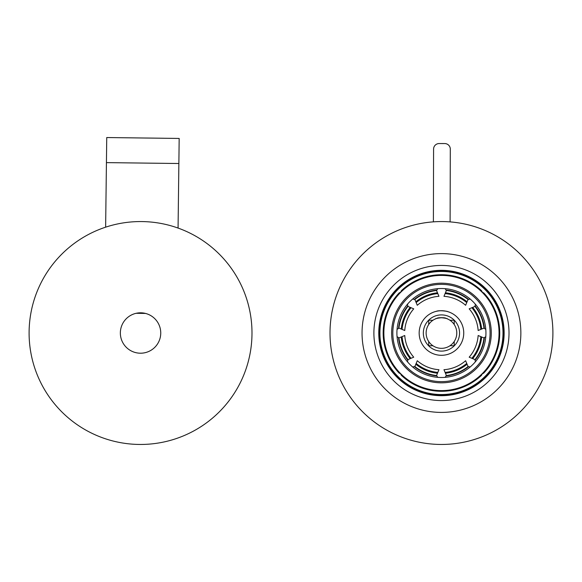 <?xml version="1.0" encoding="UTF-8"?>
<svg xmlns="http://www.w3.org/2000/svg" width="582" height="582" viewBox="0 0 582 582"><rect width="100%" height="100%" fill="white"/><g stroke="black" fill="none" stroke-linecap="round" stroke-linejoin="round"><path stroke-width="0.87" d="M441.454 394.545A61.539 61.539 0 0 0 502.993 333.006A61.539 61.539 0 0 0 441.454 271.474A61.539 61.539 0 0 0 379.915 333.006A61.539 61.539 0 0 0 441.454 394.545M483.547 373.178L482.202 374.03A57.822 57.822 0 0 1 400.707 374.03L401.325 375.281A58.28 58.28 0 0 0 481.576 375.281A2.786 2.786 0 0 1 481.627 375.077L481.576 375.281M401.282 375.099L401.325 375.281A2.786 2.786 0 0 0 399.179 373.135A58.28 58.28 0 0 1 399.179 292.884A2.786 2.786 0 0 0 401.325 290.738A58.28 58.28 0 0 1 481.576 290.738A2.786 2.786 0 0 0 483.722 292.884A58.28 58.28 0 0 1 483.722 373.135A2.786 2.786 0 0 0 481.627 375.077L481.678 374.939M400.707 374.03L400.431 373.76A57.822 57.822 0 0 1 400.431 292.259L399.361 292.841M482.471 373.76A57.822 57.822 0 0 0 482.471 292.259L482.202 291.989A57.822 57.822 0 0 0 400.707 291.989L400.431 292.259M482.202 291.989L481.62 290.92M436.587 375.397L437.744 377.347A44.487 44.487 0 0 0 475.421 361.735L474.868 359.538M470.183 366.98L467.986 366.42M437.744 377.347A44.487 44.487 0 0 1 435.86 288.868A44.487 44.487 0 0 1 445.157 288.672L446.321 290.622M483.838 328.146L485.788 329.303A44.487 44.487 0 0 0 470.183 299.039L467.986 299.599M475.421 304.277L474.868 306.481M485.788 329.303A44.487 44.487 0 0 1 485.788 336.716L483.838 337.873M483.984 337.931L484.34 338.084A43.184 43.184 0 0 1 475.363 359.749L475.007 359.596A42.813 42.813 0 0 0 483.984 337.931L480.848 336.636A39.561 39.561 0 0 1 471.878 358.301L475.007 359.596M480.848 336.636L478.142 335.516A36.775 36.775 0 0 1 469.172 357.181L471.878 358.301M466.742 363.43A39.561 39.561 0 0 1 445.084 372.407L443.964 369.701A36.775 36.775 0 0 0 465.622 360.731L468.19 366.922A43.184 43.184 0 0 1 462.159 370.909A43.184 43.184 0 0 0 468.19 366.922M437.744 288.672L436.587 290.622M445.084 293.612A39.561 39.561 0 0 1 466.742 302.589L465.622 305.288A36.775 36.775 0 0 0 443.964 296.318L446.525 290.12A43.184 43.184 0 0 1 468.19 299.097L468.044 299.454A42.813 42.813 0 0 0 446.379 290.483M471.878 307.718A39.561 39.561 0 0 1 480.848 329.383L478.142 330.503A36.775 36.775 0 0 0 469.172 308.838L475.363 306.27A43.184 43.184 0 0 1 484.34 327.935L483.984 328.081A42.813 42.813 0 0 0 475.007 306.423M445.084 372.407L446.525 375.899A43.184 43.184 0 0 0 462.159 370.909A43.184 43.184 0 0 1 446.525 375.899A43.184 43.184 0 0 0 462.159 370.909M467.077 364.237A40.398 40.398 0 0 1 445.419 373.215M414.864 299.454L414.719 299.097A43.184 43.184 0 0 1 436.376 290.12L438.944 296.318A36.775 36.775 0 0 0 417.279 305.288L414.864 299.454A42.813 42.813 0 0 1 436.529 290.483M466.742 302.589L468.044 299.454M445.419 292.804A40.398 40.398 0 0 1 467.077 301.782M480.848 329.383L483.984 328.081M472.686 307.383A40.398 40.398 0 0 1 481.656 329.048M407.48 304.277L408.04 306.481M397.12 329.303L399.063 328.146M397.12 336.716L399.063 337.873M407.48 361.735L408.04 359.538M412.725 366.98L414.922 366.42M398.925 328.081L398.568 327.935A43.184 43.184 0 0 1 407.538 306.27L413.737 308.838A36.775 36.775 0 0 0 404.759 330.503L398.925 328.081A42.813 42.813 0 0 1 407.902 306.423M411.03 358.301L407.538 359.749A43.184 43.184 0 0 1 398.568 338.084L404.759 335.516A36.775 36.775 0 0 0 413.737 357.181L411.03 358.301A39.561 39.561 0 0 1 402.053 336.636M436.529 375.536L436.376 375.899A43.184 43.184 0 0 1 414.719 366.922L417.279 360.731A36.775 36.775 0 0 0 438.944 369.701L436.529 375.536A42.813 42.813 0 0 1 414.864 366.565M401.245 329.048A40.398 40.398 0 0 1 410.223 307.383M402.053 329.383A39.561 39.561 0 0 1 411.03 307.718M437.489 373.215A40.398 40.398 0 0 1 415.824 364.237M437.824 372.407A39.561 39.561 0 0 1 416.159 363.43M436.376 375.899A43.184 43.184 0 0 1 420.75 370.909A43.184 43.184 0 0 0 436.376 375.899M410.223 358.636A40.398 40.398 0 0 1 401.245 336.971M412.725 299.039L414.922 299.599M445.157 377.347L446.321 375.397M416.159 302.589A39.561 39.561 0 0 1 437.824 293.612M415.824 301.782A40.398 40.398 0 0 1 437.489 292.804M472.686 358.636A40.398 40.398 0 0 0 481.656 336.971M470.183 299.039A44.487 44.487 0 0 0 445.157 288.672M475.421 361.735A44.487 44.487 0 0 0 485.788 336.716M552.9 333.006A111.446 111.446 0 0 1 441.454 444.459A111.446 111.446 0 0 1 330.009 333.006A111.446 111.446 0 0 1 441.454 221.56A111.446 111.446 0 0 1 552.9 333.006M378.766 333.006A62.689 62.689 0 0 1 441.454 270.317A62.689 62.689 0 0 1 504.143 333.006A62.689 62.689 0 0 1 441.454 395.695A62.689 62.689 0 0 1 378.766 333.006M362.048 333.006A79.407 79.407 0 0 0 441.454 412.412A79.407 79.407 0 0 0 520.861 333.006A79.407 79.407 0 0 0 441.454 253.607A79.407 79.407 0 0 0 362.048 333.006M509.017 333.006A67.563 67.563 0 0 0 441.454 265.443A67.563 67.563 0 0 0 373.891 333.006A67.563 67.563 0 0 0 441.454 400.576A67.563 67.563 0 0 0 509.017 333.006M471.238 278.487A62.129 62.129 0 0 1 495.98 362.797A62.129 62.129 0 0 1 411.663 387.532A62.129 62.129 0 0 1 386.928 303.222A62.129 62.129 0 0 1 471.238 278.487M437.126 271.03L437.111 271.03C426.599 272.361 435.802 270.477 445.797 271.03M449.304 271.372L448.606 271.292M448.547 271.285L448.184 271.241M452.141 313.451A22.291 22.291 0 0 1 461.017 343.693A22.291 22.291 0 0 1 430.767 352.568A22.291 22.291 0 0 1 421.892 322.326A22.291 22.291 0 0 1 452.141 313.451M447.209 311.479L446.43 311.283M440.21 310.752L438.624 310.897M435.692 311.479L436.398 311.297C439.636 309.784 450.388 311.93 446.51 311.297M450.133 317.117A18.107 18.107 0 0 1 457.343 341.692A18.107 18.107 0 0 1 432.768 348.902A18.107 18.107 0 0 1 425.558 324.327A18.107 18.107 0 0 1 450.133 317.117M446.51 318.543C450.388 319.482 439.614 316.295 436.398 318.543C432.521 319.482 443.288 316.295 446.51 318.543M428.708 341.518L428.708 345.759L432.95 345.759A15.321 15.321 0 0 1 428.708 324.501L428.708 320.26L432.95 320.26A15.321 15.321 0 0 1 449.959 320.26L454.2 320.26L454.2 324.501A15.321 15.321 0 0 1 454.2 341.518L454.2 345.759L449.959 345.759A15.321 15.321 0 0 1 432.95 345.759M428.708 324.501A15.321 15.321 0 0 1 432.95 320.26M449.959 320.26A15.321 15.321 0 0 1 454.898 340.354M454.2 341.518A15.321 15.321 0 0 1 449.959 345.759M450.104 221.902L450.301 149.145A5.573 5.573 0 0 0 444.743 143.558L439.17 143.543A5.573 5.573 0 0 0 433.583 149.101L433.386 221.851M449.973 271.467L449.973 270.899M433.255 271.423L433.263 270.856M136.166 313.291L145.565 313.443M251.991 333.006A111.446 111.446 0 0 1 140.546 444.459A111.446 111.446 0 0 1 29.1 333.006A111.446 111.446 0 0 1 140.546 221.56A111.446 111.446 0 0 1 251.991 333.006M120.35 333.006A20.203 20.203 0 0 1 140.546 312.81A20.203 20.203 0 0 1 160.748 333.006A20.203 20.203 0 0 1 140.546 353.209A20.203 20.203 0 0 1 120.35 333.006M105.633 227.169L106.739 137.541L179.176 138.443L178.07 228.071M413.838 383.56A57.603 57.603 0 0 1 441.454 275.41A57.603 57.603 0 0 1 469.07 383.56A57.603 57.603 0 0 1 413.838 383.56M441.454 382.832A49.826 49.826 0 0 0 489.731 320.682A49.826 49.826 0 0 0 393.177 320.682A49.826 49.826 0 0 0 441.454 382.832M441.454 381.639A48.626 48.626 0 0 1 394.334 320.98A48.626 48.626 0 0 1 488.574 320.98A48.626 48.626 0 0 1 441.454 381.639M446.379 375.536A42.813 42.813 0 0 0 468.044 366.565M407.902 359.596A42.813 42.813 0 0 1 398.925 337.931M484.34 327.935A43.184 43.184 0 0 0 475.363 306.27M468.19 299.097A43.184 43.184 0 0 0 446.525 290.12M106.433 162.618L178.863 163.513"/></g></svg>
